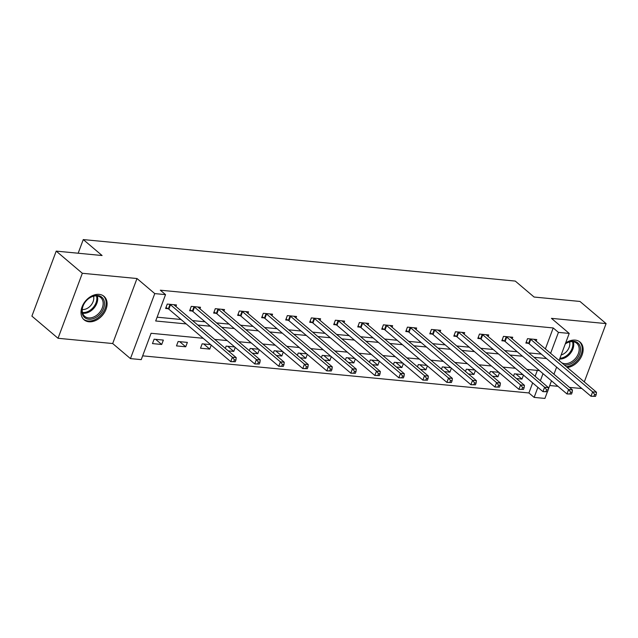 <?xml version="1.0" encoding="UTF-8"?>
<svg xmlns="http://www.w3.org/2000/svg" width="638" height="638" viewBox="0 0 638 638"><rect width="100%" height="100%" fill="white"/><g stroke="black" fill="none" stroke-linecap="round" stroke-linejoin="round"><path stroke-width="0.96" d="M88.921 321.775A15.392 11.077 130.3 0 0 104.56 312.349A15.392 11.077 130.3 0 0 104.002 296.335A15.392 11.077 130.3 0 0 99.169 294.373A15.392 11.077 130.3 0 0 83.538 303.8A15.392 11.077 130.3 0 0 84.096 319.813A15.392 11.077 130.3 0 0 88.921 321.775M567.294 367.488A15.392 11.077 130.3 0 0 581.274 356.841A15.392 11.077 130.3 0 0 580.038 342.072A15.392 11.077 130.3 0 0 575.205 340.11A15.392 11.077 130.3 0 0 565.627 343.013M203.187 338.292L151.086 333.283L141.237 359.641L130.455 358.604L154.763 293.6L165.537 294.628L155.688 320.986L186.24 323.921M112.687 343.539L136.995 278.527L82.334 273.279L56.208 251.117L31.9 316.129L58.034 338.284L112.687 343.539L130.455 358.604M549.733 385.527L557.971 386.325M569.519 387.433L581.832 388.502M547.396 391.78L544.908 398.423L534.134 397.394L537.89 387.346M142.649 355.844L528.902 392.96L534.134 397.394M82.334 273.279L58.034 338.284M584.296 381.907L606.1 323.602L551.447 318.354L569.216 333.419L559.079 360.526M56.208 251.117L102.088 255.527L83.267 239.577L515.273 281.079L534.086 297.037L579.966 301.447L606.1 323.602M83.267 239.577L78.163 253.23M528.902 392.96L532.658 382.92M535.122 376.324L537.34 370.399M522.897 374.634L514.372 373.82L513.526 376.069M523.455 375.112L521.972 379.1L516.469 378.565M498.876 372.329L490.359 371.507L489.513 373.764M499.442 372.807L497.951 376.787L492.456 376.26M474.863 370.016L466.338 369.203L465.493 371.46M475.422 370.495L473.93 374.482L468.436 373.956M450.843 367.711L442.317 366.89L441.48 369.147M451.409 368.19L449.918 372.177L444.423 371.643M426.822 365.407L418.305 364.585L417.459 366.842M427.388 365.885L425.897 369.865L420.402 369.338M402.809 363.094L394.284 362.28L393.439 364.537M403.368 363.572L401.884 367.56L396.389 367.033M378.789 360.789L370.271 359.968L369.426 362.224M379.355 361.267L377.863 365.247L372.369 364.721M354.776 358.484L346.251 357.663L345.405 359.92M355.334 358.963L353.843 362.942L348.348 362.416M330.755 356.171L322.238 355.358L321.392 357.615M331.321 356.65L329.83 360.637L324.335 360.111M306.734 353.867L298.217 353.045L297.372 355.302M307.301 354.345L305.809 358.325L300.315 357.798M282.722 351.562L274.196 350.74L273.359 352.997M283.288 352.032L281.797 356.02L276.302 355.494M258.701 349.249L250.184 348.436L249.338 350.685M259.267 349.728L257.776 353.715L252.281 353.181M234.688 346.944L226.163 346.123L225.318 348.38M235.247 347.423L233.763 351.402L228.268 350.876M210.668 344.64L202.15 343.818L200.507 348.212L209.743 349.098L211.234 345.11M187.365 342.399L178.13 341.513L176.487 345.9L185.722 346.793L187.365 342.399M163.352 340.086L154.117 339.201L152.474 343.595L161.709 344.48L163.352 340.086M545.378 348.906L553.21 327.948L160.313 290.202L165.537 294.628M157.107 317.19L181.017 319.486M192.556 320.603L205.029 321.799M216.577 322.908L229.05 324.104M240.59 325.213L253.063 326.417M264.611 327.525L277.083 328.722M288.623 329.83L301.096 331.026M312.644 332.135L325.117 333.339M336.657 334.448L349.138 335.644M360.677 336.752L373.15 337.949M384.698 339.057L397.171 340.261M408.711 341.37L421.184 342.566M432.731 343.675L445.204 344.871M456.744 345.979L469.217 347.184M480.765 348.292L493.238 349.488M504.778 350.597L517.259 351.793M528.798 352.91L541.271 354.106M536.175 341.099L536.749 339.568L527.514 338.674L525.871 343.069L528.36 343.308M512.154 338.794L512.729 337.255L503.494 336.37L501.851 340.764L504.347 341.003M488.142 336.489L488.716 334.95L479.473 334.065L477.83 338.451L480.326 338.69M464.121 334.176L464.695 332.645L455.46 331.752L453.817 336.146L456.306 336.385M440.1 331.872L440.683 330.332L431.44 329.447L429.797 333.841L432.293 334.081M416.088 329.567L416.662 328.028L407.427 327.135L405.784 331.529L408.272 331.768M392.067 327.254L392.641 325.715L383.406 324.83L381.763 329.224L384.259 329.463M368.054 324.949L368.628 323.41L359.393 322.525L357.751 326.919L360.239 327.158M344.034 322.645L344.608 321.105L335.373 320.212L333.73 324.606L336.226 324.846M320.021 320.332L320.595 318.793L311.352 317.907L309.709 322.302L312.205 322.541M296 318.027L296.574 316.488L287.339 315.603L285.696 319.989L288.185 320.236M271.979 315.714L272.562 314.183L263.319 313.29L261.676 317.684L264.172 317.923M247.967 313.41L248.541 311.87L239.306 310.985L237.663 315.379L240.151 315.619M223.946 311.105L224.52 309.566L215.285 308.68L213.642 313.067L216.138 313.306M199.933 308.792L200.507 307.261L191.272 306.368L189.63 310.762L192.118 311.001M175.913 306.487L176.487 304.948L167.252 304.063L165.609 308.457L168.097 308.696M136.995 278.527L154.763 293.6M553.21 327.948L558.441 332.382L569.216 333.419M539.429 370.598L526.956 369.402M515.408 368.293L502.935 367.089M491.396 365.981L478.923 364.784M467.375 363.676L454.902 362.48M443.362 361.363L430.881 360.167M419.341 359.058L406.869 357.862M395.321 356.754L382.848 355.549M371.308 354.441L358.835 353.245M347.287 352.136L334.814 350.94M323.275 349.831L310.802 348.627M299.254 347.519L286.781 346.322M275.241 345.214L262.76 344.018M251.22 342.909L238.748 341.705M227.2 340.596L214.727 339.4M540.354 380.758L543.01 373.637M556.615 367.113L553.951 374.235M551.487 380.822L548.202 389.627M550.602 353.34L558.441 332.382M197.78 325.029L210.253 326.225M221.801 327.342L234.274 328.538M245.821 329.647L258.294 330.843M269.834 331.951L282.307 333.156M293.855 334.264L306.328 335.46M317.868 336.569L330.34 337.765M341.888 338.874L354.361 340.078M365.901 341.186L378.382 342.383M389.922 343.491L402.395 344.687M413.942 345.796L426.415 347M437.955 348.109L450.428 349.305M461.976 350.414L474.449 351.61M485.989 352.726L498.461 353.923M510.009 355.031L522.482 356.227M534.022 357.336L546.503 358.54M515.919 373.964L521.972 379.1M491.898 371.659L497.951 376.787M467.877 369.346L473.93 374.482M443.865 367.041L449.918 372.177M419.844 364.737L425.897 369.865M395.831 362.424L401.884 367.56M371.81 360.119L377.863 365.247M347.798 357.814L353.843 362.942M323.777 355.502L329.83 360.637M299.756 353.197L305.809 358.325M275.744 350.892L281.797 356.02M251.723 348.579L257.776 353.715M227.71 346.274L233.763 351.402M203.689 343.962L209.743 349.098M179.677 341.657L185.722 346.793M155.656 339.352L161.709 344.48M595.533 396.35L596.187 394.595L594.648 394.444L593.994 396.206L595.533 396.35L590.987 396.262L592.63 391.868L530.752 339.4A1.97 0.614 20.5 0 0 530.25 339.057L530.003 338.914M594.648 394.444L592.63 391.868L596.482 392.234L534.596 339.767A1.97 0.614 20.5 0 1 534.317 339.448L534.253 339.328M593.994 396.206L590.987 396.262L529.109 343.786A1.97 0.614 20.5 0 0 528.607 343.443L526.23 342.096M596.187 394.595L596.482 392.234M565.332 343.794A13.318 9.586 -49.7 0 1 580.468 348.037A13.318 9.586 -49.7 0 1 575.771 360.175A13.318 9.586 -49.7 0 1 564.223 364.888M561.663 362.719A12.337 8.876 130.3 0 0 573.506 360.382A12.337 8.876 130.3 0 0 579.113 347.973A12.337 8.876 130.3 0 0 576.704 343.252A12.337 8.876 130.3 0 0 565.292 343.914M569.575 341.952A9.714 6.986 -49.7 0 1 569.766 342.917A9.714 6.986 -49.7 0 1 561.153 354.975M566.369 366.706A15.296 11.005 130.3 0 0 582.127 347.287A15.296 11.005 130.3 0 0 579.137 341.442A15.296 11.005 130.3 0 0 579.009 341.33L579.137 341.442M559.215 360.167A12.337 8.876 130.3 0 0 559.957 361.267M97.646 295.506A13.318 9.586 -49.7 0 1 103.603 308.361A13.318 9.586 -49.7 0 1 88.778 319.223A13.318 9.586 -49.7 0 1 82.82 306.368A13.318 9.586 -49.7 0 1 97.646 295.506M88.586 317.899A12.337 8.876 130.3 0 0 101.107 310.347A12.337 8.876 130.3 0 0 100.668 297.515A12.337 8.876 130.3 0 0 96.793 295.944A12.337 8.876 130.3 0 0 84.272 303.497A12.337 8.876 130.3 0 0 84.71 316.328A12.337 8.876 130.3 0 0 88.586 317.899M93.539 296.215A9.714 6.986 -49.7 0 1 90.907 305.363A9.714 6.986 -49.7 0 1 82.318 309.518A9.714 6.986 -49.7 0 1 82.262 309.51M83.195 318.92A15.296 11.005 130.3 0 0 83.323 319.032A15.296 11.005 130.3 0 0 88.124 320.986A15.296 11.005 130.3 0 0 103.651 311.607A15.296 11.005 130.3 0 0 103.101 295.697A15.296 11.005 130.3 0 0 102.973 295.593M571.512 394.045L572.174 392.29L570.635 392.139L569.973 393.893L571.512 394.045L566.967 393.949L568.61 389.555L506.731 337.087A1.97 0.614 20.5 0 0 506.229 336.744L505.982 336.609M570.635 392.139L568.61 389.555L572.461 389.93L510.583 337.462A1.97 0.614 20.5 0 1 510.304 337.135L510.24 337.016M569.973 393.893L566.967 393.949L505.089 341.482A1.97 0.614 20.5 0 0 504.586 341.139L502.218 339.791M572.174 392.29L572.461 389.93M547.5 391.74L548.154 389.978L546.614 389.834L545.961 391.588L547.5 391.74L542.954 391.644L544.597 387.25L482.711 334.783A1.97 0.614 20.5 0 0 482.216 334.44L481.969 334.304M546.614 389.834L544.597 387.25L548.441 387.617L486.563 335.149A1.97 0.614 20.5 0 1 486.284 334.83L486.22 334.711M545.961 391.588L542.954 391.644L481.068 339.177A1.97 0.614 20.5 0 0 480.574 338.834L478.197 337.486M548.154 389.978L548.441 387.617M523.479 389.427L524.141 387.673L522.602 387.521L521.94 389.284L523.479 389.427L518.933 389.332L520.576 384.945L458.698 332.47A1.97 0.614 20.5 0 0 458.196 332.135L457.948 331.991M522.602 387.521L520.576 384.945L524.428 385.312L462.542 332.845A1.97 0.614 20.5 0 1 462.263 332.526L462.207 332.398M521.94 389.284L518.933 389.332L457.055 336.864A1.97 0.614 20.5 0 0 456.553 336.521L454.176 335.173M524.141 387.673L524.428 385.312M499.466 387.122L500.12 385.368L498.581 385.216L497.927 386.971L499.466 387.122L494.921 387.027L496.563 382.633L434.677 330.165A1.97 0.614 20.5 0 0 434.175 329.822L433.936 329.686M498.581 385.216L496.563 382.633L500.407 383.007L438.529 330.532A1.97 0.614 20.5 0 1 438.25 330.213L438.186 330.093M497.927 386.971L494.921 387.027L433.035 334.559A1.97 0.614 20.5 0 0 432.532 334.216L430.164 332.869M500.12 385.368L500.407 383.007M475.446 384.81L476.1 383.055L474.56 382.912L473.906 384.666L475.446 384.81L470.9 384.722L472.543 380.328L410.665 327.86A1.97 0.614 20.5 0 0 410.162 327.517L409.915 327.382M474.56 382.912L472.543 380.328L476.395 380.695L414.509 328.227A1.97 0.614 20.5 0 1 414.229 327.908L414.174 327.788M473.906 384.666L470.9 384.722L409.022 332.254A1.97 0.614 20.5 0 0 408.519 331.912L406.143 330.564M476.1 383.055L476.395 380.695M451.433 382.505L452.087 380.75L450.548 380.599L449.886 382.361L451.433 382.505L446.887 382.409L448.522 378.023L386.644 325.547A1.97 0.614 20.5 0 0 386.142 325.213L385.902 325.069M450.548 380.599L448.522 378.023L452.374 378.39L390.496 325.922A1.97 0.614 20.5 0 1 390.217 325.603L390.153 325.476M449.886 382.361L446.887 382.409L385.001 329.942A1.97 0.614 20.5 0 0 384.499 329.599L382.13 328.251M452.087 380.75L452.374 378.39M427.412 380.2L428.066 378.438L426.527 378.294L425.873 380.049L427.412 380.2L422.866 380.104L424.509 375.71L362.631 323.243A1.97 0.614 20.5 0 0 362.129 322.9L361.882 322.764M426.527 378.294L424.509 375.71L428.361 376.085L366.475 323.61A1.97 0.614 20.5 0 1 366.196 323.291L366.132 323.171M425.873 380.049L422.866 380.104L360.988 327.637A1.97 0.614 20.5 0 0 360.486 327.294L358.109 325.946M428.066 378.438L428.361 376.085M403.391 377.887L404.053 376.133L402.514 375.989L401.852 377.744L403.391 377.887L398.846 377.8L400.489 373.405L338.611 320.938A1.97 0.614 20.5 0 0 338.108 320.595L337.861 320.451M402.514 375.989L400.489 373.405L404.34 373.772L342.462 321.305A1.97 0.614 20.5 0 1 342.183 320.986L342.12 320.866M401.852 377.744L398.846 377.8L336.968 325.324A1.97 0.614 20.5 0 0 336.465 324.989L334.097 323.641M404.053 376.133L404.34 373.772M379.379 375.583L380.033 373.828L378.494 373.677L377.84 375.431L379.379 375.583L374.833 375.487L376.476 371.101L314.59 318.625A1.97 0.614 20.5 0 0 314.087 318.282L313.848 318.147M378.494 373.677L376.476 371.101L380.32 371.468L318.442 319A1.97 0.614 20.5 0 1 318.163 318.681L318.099 318.553M377.84 375.431L374.833 375.487L312.947 323.019A1.97 0.614 20.5 0 0 312.453 322.676L310.076 321.329M380.033 373.828L380.32 371.468M355.358 373.278L356.02 371.515L354.481 371.372L353.819 373.126L355.358 373.278L350.812 373.182L352.455 368.788L290.577 316.32A1.97 0.614 20.5 0 0 290.075 315.977L289.827 315.842M354.481 371.372L352.455 368.788L356.307 369.163L294.421 316.687A1.97 0.614 20.5 0 1 294.142 316.368L294.086 316.249M353.819 373.126L350.812 373.182L288.934 320.715A1.97 0.614 20.5 0 0 288.432 320.372L286.055 319.024M356.02 371.515L356.307 369.163M331.345 370.965L331.999 369.211L330.46 369.059L329.806 370.822L331.345 370.965L326.8 370.877L328.442 366.483L266.556 314.016A1.97 0.614 20.5 0 0 266.054 313.673L265.815 313.529M330.46 369.059L328.442 366.483L332.286 366.85L270.408 314.382A1.97 0.614 20.5 0 1 270.129 314.063L270.065 313.944M329.806 370.822L326.8 370.877L264.914 318.402A1.97 0.614 20.5 0 0 264.411 318.067L262.043 316.711M331.999 369.211L332.286 366.85M307.325 368.66L307.979 366.906L306.439 366.754L305.785 368.509L307.325 368.66L302.779 368.565L304.422 364.17L242.544 311.703A1.97 0.614 20.5 0 0 242.041 311.36L241.794 311.224M306.439 366.754L304.422 364.17L308.274 364.545L246.388 312.078A1.97 0.614 20.5 0 1 246.109 311.751L246.045 311.631M305.785 368.509L302.779 368.565L240.901 316.097A1.97 0.614 20.5 0 0 240.398 315.754L238.022 314.406M307.979 366.906L308.274 364.545M283.312 366.356L283.966 364.593L282.427 364.45L281.765 366.204L283.312 366.356L278.766 366.26L280.401 361.866L218.523 309.398A1.97 0.614 20.5 0 0 218.021 309.055L217.781 308.92M282.427 364.45L280.401 361.866L284.253 362.232L222.375 309.765A1.97 0.614 20.5 0 1 222.096 309.446L222.032 309.326M281.765 366.204L278.766 366.26L216.88 313.792A1.97 0.614 20.5 0 0 216.378 313.449L214.009 312.102M283.966 364.593L284.253 362.232M259.291 364.043L259.945 362.288L258.406 362.137L257.752 363.899L259.291 364.043L254.745 363.955L256.388 359.561L194.51 307.093A1.97 0.614 20.5 0 0 194.008 306.75L193.761 306.607M258.406 362.137L256.388 359.561L260.232 359.928L198.354 307.46A1.97 0.614 20.5 0 1 198.075 307.141L198.011 307.022M257.752 363.899L254.745 363.955L192.867 311.48A1.97 0.614 20.5 0 0 192.365 311.137L189.988 309.789M259.945 362.288L260.232 359.928M235.27 361.738L235.932 359.984L234.393 359.832L233.731 361.587L235.27 361.738L230.725 361.642L232.368 357.248L170.49 304.781A1.97 0.614 20.5 0 0 169.987 304.438L169.74 304.302M234.393 359.832L232.368 357.248L236.219 357.623L174.341 305.155A1.97 0.614 20.5 0 1 174.062 304.828L173.999 304.709M233.731 361.587L230.725 361.642L168.847 309.175A1.97 0.614 20.5 0 0 168.344 308.832L165.968 307.484M235.932 359.984L236.219 357.623M530.752 339.4L529.109 343.786M530.25 339.057L528.607 343.443M573.307 341.737A12.337 8.876 -49.7 0 1 573.666 343.356A12.337 8.876 -49.7 0 1 559.63 359.058M559.925 358.253A11.931 8.581 130.3 0 0 572.804 343.069A11.931 8.581 130.3 0 0 572.509 341.657M97.271 296A12.337 8.876 -49.7 0 1 94.209 307.811A12.337 8.876 -49.7 0 1 83.139 313.282A12.337 8.876 -49.7 0 1 82.661 313.226M82.454 312.453A11.931 8.581 130.3 0 0 82.757 312.484A11.931 8.581 130.3 0 0 93.403 307.269A11.931 8.581 130.3 0 0 96.474 295.912M506.731 337.087L505.089 341.482M506.229 336.744L504.586 341.139M482.711 334.783L481.068 339.177M482.216 334.44L480.574 338.834M458.698 332.47L457.055 336.864M458.196 332.135L456.553 336.521M434.677 330.165L433.035 334.559M434.175 329.822L432.532 334.216M410.665 327.86L409.022 332.254M410.162 327.517L408.519 331.912M386.644 325.547L385.001 329.942M386.142 325.213L384.499 329.599M362.631 323.243L360.988 327.637M362.129 322.9L360.486 327.294M338.611 320.938L336.968 325.324M338.108 320.595L336.465 324.989M314.59 318.625L312.947 323.019M314.087 318.282L312.453 322.676M290.577 316.32L288.934 320.715M290.075 315.977L288.432 320.372M266.556 314.016L264.914 318.402M266.054 313.673L264.411 318.067M242.544 311.703L240.901 316.097M242.041 311.36L240.398 315.754M218.523 309.398L216.88 313.792M218.021 309.055L216.378 313.449M194.51 307.093L192.867 311.48M194.008 306.75L192.365 311.137M170.49 304.781L168.847 309.175M169.987 304.438L168.344 308.832"/></g></svg>
